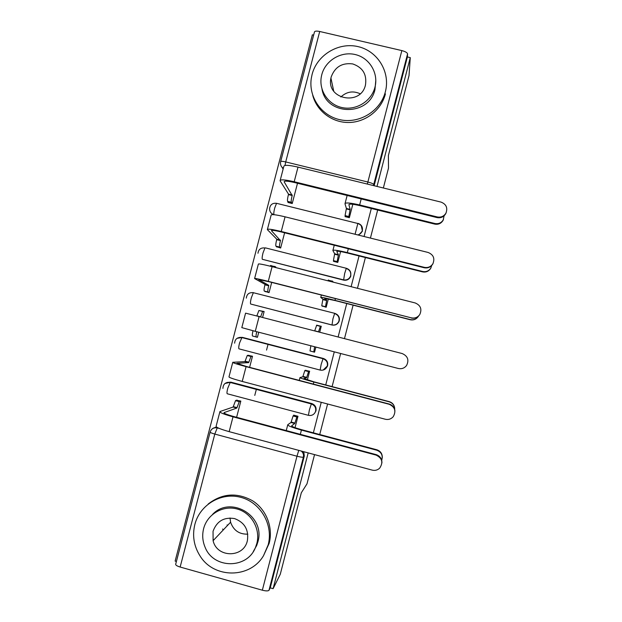 <?xml version="1.0" encoding="UTF-8"?>
<svg xmlns="http://www.w3.org/2000/svg" width="622" height="622" viewBox="0 0 622 622"><rect width="100%" height="100%" fill="white"/><g stroke="black" fill="none" stroke-linecap="round" stroke-linejoin="round"><path stroke-width="0.93" d="M358.622 235.139L362.424 231.003L361.281 225.802M265.33 247.851L346.423 268.307C349.836 269.544 351.259 271.954 350.707 275.538L350.559 276.036C349.152 279.123 346.781 280.398 343.445 279.846L262.344 259.304L343.608 280.118C346.936 280.662 349.3 279.395 350.699 276.316L350.847 275.818M334.76 313.34L253.341 292.705L334.784 313.348C338.189 314.592 339.62 317.018 339.06 320.618L338.881 321.193C337.458 324.233 335.095 325.469 331.79 324.909L250.689 304.034L332 325.018C335.289 325.57 337.645 324.334 339.068 321.31L339.247 320.734C339.775 318.153 339.013 316.046 336.953 314.413M323.152 370.067L327.615 365.744C328.175 362.152 326.752 359.726 323.354 358.466L323.113 358.482C326.527 359.749 327.95 362.183 327.39 365.783L327.172 366.467C325.718 369.445 323.37 370.642 320.12 370.074L321.17 364.344L323.113 358.482L242.005 337.357L239.532 343.041C238.677 346.555 238.506 348.491 239.011 348.856L320.089 370.067M222.933 388.4C223.174 384.015 225.545 382.025 230.047 382.429L311.28 403.927C315.043 405.451 316.419 408.11 315.416 411.896L315.968 410.847C316.52 407.247 315.105 404.813 311.708 403.538L311.42 403.717C314.833 404.992 316.256 407.441 315.696 411.056L315.416 411.896C313.923 414.765 311.599 415.916 308.419 415.333L309.398 409.89L311.42 403.717L230.311 382.25L227.753 388.237C226.898 391.743 226.75 393.594 227.31 393.78L308.349 415.309M222.645 528.988L222.816 529.415M313.643 35.096L312.361 34.801L175.132 561.106L176.407 561.464M383.354 187.984L388.493 168.095L388.4 155.453L409.027 75.573L410.271 57.621L377.002 186.429M314.538 454.612L306.988 483.854L301.312 492.779L280.273 574.261L273.112 588.669L308.178 452.902M313.364 432.826L321.247 402.317M325.734 384.94L334.278 351.85M338.119 336.992L346.757 303.536M351.111 286.688L359.049 255.945M364.072 236.5L371.311 208.463M377.671 210.026L370.424 238.086M365.402 257.539L357.463 288.297M353.109 305.161L344.471 338.64M340.638 353.506L332.094 386.612M327.6 403.997L319.724 434.521M280.685 161.51L314.421 32.103C314.662 31.038 316.427 30.828 319.708 31.489L401.843 50.592C405.295 51.517 407.208 52.606 407.573 53.873L373.464 185.566M410.271 57.621L407.394 56.944L407.573 53.935M273.112 588.669L270.236 587.86L268.976 590.317C268.066 591.125 265.858 591.087 262.344 590.2L180.147 567.039C176.912 566.036 175.435 565.064 175.715 564.123L210.112 432.189M295.03 427.648L297.969 416.273L293.67 415.131L293.545 415.582M236.609 417.3L240.831 401.073L236.484 400.257M307.361 379.98L309.632 371.21L305.254 370.362M249.609 367.338L252.493 356.25L248.17 355.349M258.736 332.234L257.415 337.311L253.387 336.23M315.875 347.076L314.553 352.176L310.386 351.057M319.716 332.241L321.263 326.247L316.878 325.454M262.577 317.484L264.132 311.513L259.786 310.728M264.84 291.321L269.046 292.62L271.697 282.419M321.939 305.892L326.177 307.252L328.33 298.941M332.708 282.015L332.871 281.377L332.397 281.253M275.577 267.522L275.74 266.877L275.118 266.721M276.463 246.646L280.646 248.022L284.612 232.783M333.586 260.913L333.478 261.333L337.777 262.422L340.592 251.56M288.072 202.072L287.963 202.469L292.231 203.526L297.503 183.257M345.202 216.021L345.047 216.619L349.354 217.684L352.822 204.288M239.742 337.381L242.533 337.412L323.354 358.466M227.022 382.46L230.879 382.149L311.708 403.538M254.771 395.405L256.396 389.154M266.55 350.093L268.09 344.153M253.418 292.635L252.695 292.589M407.394 56.944L374.125 185.729M281.89 167.093L283.119 169.13M214.271 427.905L216.409 426.925M270.236 587.86L304.29 456.05L303.785 451.72M381.729 460.288C383.082 455.459 381.434 452.101 376.769 450.211L376.831 449.776C380.578 451.09 382.406 453.741 382.297 457.722M297.814 416.227L296.857 416.973L294.766 423.496L290.987 422.486L287.776 424.717C287.597 425.705 292.153 427.493 301.429 430.09L376.769 450.211M290.987 422.486L293.094 415.97L294.089 415.239M376.831 449.776L301.825 429.74C294.968 427.827 291.586 426.498 291.679 425.759L294.766 423.496M219.846 411.912L216.153 426.093C215.678 427.213 220.017 429.071 229.16 431.652L372.251 470.131C375.066 470.784 377.531 470.139 379.645 468.187C383.409 462.519 382.227 458.165 376.108 455.11L376.17 454.628C380.12 456.019 382.032 458.811 381.916 462.993M240.768 401.058L239.252 401.649L236.858 408.048L233.118 407.052L219.939 411.546C219.512 412.518 223.866 414.275 233.017 416.833L376.108 455.11M376.17 454.628L233.755 416.53C226.968 414.641 223.733 413.335 224.037 412.611L236.858 408.048M233.118 407.052L235.528 400.654L239.478 401.47M237.083 400.078L235.761 400.475M394.706 409.587C394.721 405.684 392.879 403.095 389.185 401.828L389.193 401.61C392.42 402.652 394.247 404.852 394.682 408.219M301.989 397.256L298.21 396.23M309.624 371.21L308.574 371.606L306.584 377.803L302.805 376.815L299.983 377.562C299.944 378.052 304.562 379.537 313.853 382.032L389.185 401.828M302.805 376.815L304.811 370.626L305.907 370.238M389.193 401.61L314.196 381.908L303.886 378.588L306.584 377.803M314.631 346.749L313.783 351.943L310.028 350.963L310.844 345.77M314.678 330.943L316.707 325.158L320.462 326.122L318.464 331.915M321.216 326.426L320.462 326.122M314.608 351.966L313.783 351.943M232.729 362.47L228.997 376.808C228.663 377.398 233.071 378.946 242.23 381.434L385.313 419.244C388.439 419.936 391.075 419.088 393.213 416.724C396.331 411.142 394.978 406.99 389.154 404.269L389.162 404.028C392.552 405.124 394.48 407.441 394.931 410.979M252.478 356.313L250.954 356.515L248.683 362.603L244.944 361.623L232.776 362.292C232.48 362.735 236.92 364.189 246.079 366.646L389.154 404.269M389.162 404.028L246.755 366.591L236.873 363.349L248.683 362.603M244.407 382.04L240.644 381.006M244.944 361.623L247.229 355.543L251.226 356.336M249.033 355.341L247.502 355.356M398.337 368.488C401.695 369.18 404.432 368.193 406.555 365.526C409.245 360.029 407.783 356.041 402.177 353.545L259.11 316.582L255.269 331.332L398.337 368.488M264.086 311.676L262.639 311.466L260.564 316.963M256.731 331.713C256 334.9 255.844 336.657 256.264 336.976L257.461 337.132M256.264 336.976L252.54 336.012C252.112 335.686 252.26 333.928 252.991 330.741M256.816 315.992L258.907 310.502L262.943 311.295M259.11 316.582L245.581 313.146L241.81 327.631L255.269 331.332M247.805 534.15C239.237 534.391 233.499 530.411 230.591 522.208L230.008 517.978M268.183 544.833C273.501 524.859 260.711 502.63 241.064 497.406C221.479 491.893 199.88 504.574 194.849 524.463C192.167 535.651 193.893 546.132 200.027 555.905C213.851 578.755 250.192 578.724 263.541 555.64L268.183 544.833M263.541 555.64L269.194 543.231C273.322 527.37 266.333 509.542 252.625 500.811C237.036 492.189 222.225 493.254 208.199 504.014M212.53 514.441C230.661 494.98 265.843 516.174 257.858 541.964L256.707 545.455L253.302 551.527M256.832 543.434C260.688 528.957 251.443 512.823 237.184 509.014C222.971 504.994 207.282 514.2 203.627 528.646C202.057 534.974 202.539 541.156 205.081 547.197C213.502 569.285 247.766 569.216 255.665 546.948L256.832 543.434M213.051 531.266L213.105 540.697C216.915 558.012 243.715 558.136 247.338 540.79L247.408 540.518C248.862 529.742 244.578 522.426 234.556 518.577C223.998 516.913 216.829 521.143 213.051 531.266M213.307 539.422L213.571 540.207M227.1 524.914L227.341 525.637M385.376 91.737C390.585 72.191 377.717 51.043 358.078 46.627C338.508 41.923 317.018 54.946 312.096 74.415L311.295 78.318C308.356 97.156 321.597 116.096 340.444 119.821C359.236 123.755 379.622 111.548 385.01 93.059L385.376 91.737M375.812 80.152L374.949 89.731C368.916 116.47 326.332 115.894 322.017 89.171M374.949 87.259C378.728 73.093 369.414 57.753 355.162 54.534C340.973 51.113 325.353 60.559 321.784 74.694L321.286 76.996C318.845 90.835 328.502 104.916 342.372 107.637C356.196 110.522 371.147 101.355 374.833 87.694L374.949 87.259M331.199 76.926L330.935 78.092C325.99 99.364 360.807 106.432 365.464 85.02L365.472 84.989C367.011 74.438 362.758 67.425 352.713 63.926C342.116 62.597 334.947 66.927 331.199 76.926M340.856 97.001C346.625 91.628 353.055 90.555 360.154 93.774M312.749 95.415C316.855 111.035 331.93 122.542 348.374 122.495C364.811 122.526 380.4 110.949 385.049 95.213L385.415 93.906M417.914 317.01C415.893 319.467 413.327 320.377 410.201 319.739L335.219 300.589L324.645 298.397L326.69 300.131L322.904 299.166L320.742 297.402C320.913 297.036 325.664 298.024 334.97 300.356L410.295 319.584C413.646 320.244 416.32 319.195 418.326 316.435L418.552 316.046M326.69 300.131L325.493 306.708L321.737 305.752L322.904 299.166M322.538 306.319L321.737 305.752M327.887 280.794L328.4 279.993M332.778 281.735L332.156 280.95L331.658 281.75M326.185 307.221L325.493 306.708M431.007 267.732L430.626 268.479C428.659 271.386 425.953 272.522 422.493 271.868L347.511 253.053C340.615 251.397 337.038 250.876 336.782 251.506L338.438 254.709L334.659 253.76L332.879 250.526C333.182 249.671 337.995 250.355 347.317 252.594L422.641 271.495C426.117 272.148 428.838 271.013 430.813 268.09L431.738 265.454M338.438 254.709L337.171 261.574L333.415 260.626L334.659 253.76M333.905 261.442L333.415 260.626M337.629 262.383L337.171 261.574M443.478 219.403L442.988 220.507C441.052 223.547 438.308 224.752 434.747 224.107L359.773 205.618C352.868 204.024 349.245 203.728 348.888 204.724L350.17 209.389L346.392 208.456L344.985 203.759C345.42 202.407 350.303 202.803 359.64 204.949L434.949 223.523C438.526 224.161 441.286 222.956 443.229 219.9L444.1 215.787M350.17 209.389L348.825 216.534L345.07 215.601L346.392 208.456M345.428 216.713L345.07 215.601M349.152 217.638L348.825 216.534M411.336 317.85C414.858 318.542 417.665 317.438 419.772 314.545C422.144 309.142 420.612 305.27 415.162 302.945L272.102 266.644L268.276 281.354L411.336 317.85L268.844 281.696L258.682 279.62L268.79 285.342L268.681 285.778C267.81 289.323 267.577 291.391 267.973 291.982L269.069 292.542M419.337 315.152C417.214 317.733 414.516 318.689 411.235 318.021M268.79 285.342L265.05 284.386L254.6 278.563C254.53 278.127 259.094 279.053 268.276 281.354M265.734 291.772L264.249 291.034C263.845 290.435 264.07 288.367 264.933 284.822L265.05 284.386M275.678 267.141L274.636 266.356L273.921 267.102M270.181 266.162L270.92 265.415M254.631 278.423L258.363 264.125C258.34 263.526 262.919 264.366 272.102 266.644M424.297 267.336C427.952 268.02 430.813 266.83 432.889 263.751C435.035 258.425 433.441 254.662 428.115 252.462L285.07 216.814L281.253 231.493L424.297 267.336L424.134 267.74L281.758 232.068C274.94 230.428 271.503 229.961 271.433 230.676L280.436 240.597C279.566 244.151 279.309 246.312 279.651 247.082L280.615 248.015M433.091 263.386L432.679 264.179C430.618 267.242 427.773 268.424 424.134 267.74M280.545 240.162L276.806 239.221L267.351 229.619C267.421 228.663 272.055 229.285 281.253 231.493M276.93 247.089L275.935 246.149C275.569 245.371 275.826 243.21 276.689 239.657L276.806 239.221M267.437 229.293L271.106 215.204C271.223 214.1 275.873 214.637 285.07 216.814M437.235 216.938C440.99 217.614 443.89 216.347 445.935 213.136C447.902 207.88 446.269 204.203 441.045 202.103L298.008 167.108L294.198 181.748L437.235 216.938L437.009 217.583L294.649 182.557C287.815 180.986 284.324 180.745 284.161 181.834L292.169 195.51C291.298 199.079 291.01 201.334 291.314 202.282L292.099 203.487M446.192 212.623L445.663 213.805C443.634 217 440.749 218.26 437.009 217.583M292.278 195.083L288.538 194.157L280.079 180.784C280.289 179.315 284.993 179.634 294.198 181.748M288.406 202.578L287.589 201.357C287.278 200.408 287.558 198.154 288.421 194.585L288.538 194.157M280.211 180.271L283.826 166.408C284.075 164.783 288.802 165.017 298.008 167.108M358.085 223.555L358.047 223.368C361.452 224.581 362.883 226.983 362.331 230.56L362.198 230.995C361.405 233.079 359.928 234.385 357.759 234.929M343.608 280.118L344.642 273.556L346.236 268.479C349.852 269.855 351.298 272.374 350.559 276.036L350.699 276.316M332 325.018L332.918 318.899L334.605 313.542C338.251 314.957 339.682 317.508 338.881 321.193L339.068 321.31M319.708 31.489L285.716 161.938L367.866 182.021L401.843 50.592M217.607 427.664L218.042 427.882M262.344 590.2L296.982 456.214L214.8 434.07L180.147 567.039M277.109 203.448L276.549 203.308L274.714 208.005C273.851 211.558 273.602 213.774 273.975 214.668C271.021 213.696 269.567 211.643 269.606 208.525C270.22 204.63 272.529 202.889 276.549 203.308L357.844 223.485L355.076 234.261M242.533 337.412L237.029 338.337M230.879 382.149L224.977 383.502M246.304 298.14C246.81 294.089 249.15 292.286 253.341 292.705L251.288 297.93C250.425 301.46 250.231 303.489 250.689 304.034M257.967 253.263C258.534 249.313 260.859 247.54 264.956 247.968L263.013 252.921C262.15 256.458 261.932 258.589 262.344 259.304M358.047 223.368L357.844 223.485C361.436 224.837 362.89 227.341 362.198 230.995L362.299 231.438M211.822 429.219C213.447 427.726 215.329 427.228 217.467 427.726L217.249 427.897C213.68 427.361 211.317 428.745 210.15 432.041C210.003 432.469 211.55 433.145 214.8 434.07L217.249 427.897L219.325 428.449M301.74 451.168C303.357 452.847 303.909 454.822 303.412 457.1L269.007 590.27M304.29 456.05L303.388 457.123C303.855 454.729 303.139 452.699 301.25 451.036M283.337 168.298C281.3 166.984 280.359 165.11 280.506 162.676L280.631 161.704C280.747 161.114 282.442 161.199 285.716 161.938L284.985 165.444M373.923 185.675L407.573 53.873M373.768 185.644L373.814 184.54C373.317 183.77 371.334 182.93 367.866 182.021L367.361 184.073M298.762 450.367L296.982 456.214C300.48 457.108 302.619 457.411 303.388 457.123L268.976 590.317M286.26 430.579L287.706 424.997M297.013 416.771L293.257 415.776M294.882 423.053L291.096 422.043M300.325 434.343L301.429 430.09M224.145 412.565L224.037 412.969M233.227 406.617L236.974 407.612M233.017 416.833L229.16 431.652M299.252 380.392L299.952 377.694M308.753 371.404L304.998 370.417M306.7 377.367L302.922 376.372M313.317 384.085L313.853 382.032M318.495 331.783L314.716 330.803M245.052 361.188L248.8 362.167M246.079 366.646L242.23 381.434M256.855 315.859L260.602 316.823M326.573 300.566L322.795 299.602M320.773 297.285L321.341 295.085M334.97 300.356L335.406 298.677M338.329 255.144L334.55 254.196M332.941 250.277L334.255 245.223M347.317 252.594L348.312 248.746M434.747 224.107L434.949 223.523M350.054 209.824L346.275 208.891M345.093 203.363L347.13 195.471M359.64 204.949L361.195 198.931M264.933 284.822L268.681 285.778M264.249 291.034L267.973 291.982M276.689 239.657L280.436 240.597M275.935 246.149L279.651 247.082M288.421 194.585L292.169 195.51M284.371 181.383L284.215 181.958M287.589 201.357L291.314 202.282M327.397 366.42L327.172 366.467C328.058 362.75 326.651 360.161 322.95 358.692L241.701 337.528C237.386 337.108 235.023 338.99 234.626 343.165M296.857 416.973L293.094 415.97M235.528 400.654L239.252 401.649M308.574 371.606L304.811 370.626M320.268 326.325L316.505 325.353M247.229 355.543L250.954 356.515M258.907 310.502L262.639 311.466M230.591 522.208L213.105 540.697M256.707 545.455L255.665 546.948M333.726 91.146L330.935 78.092M374.949 89.731L374.833 87.694M385.01 93.059L385.049 95.213M331.946 281.121L328.183 280.164M430.813 268.09L430.626 268.479M443.229 219.9L442.988 220.507M270.57 265.555L274.302 266.496M432.889 263.751L432.679 264.179M445.935 213.136L445.663 213.805"/></g></svg>
